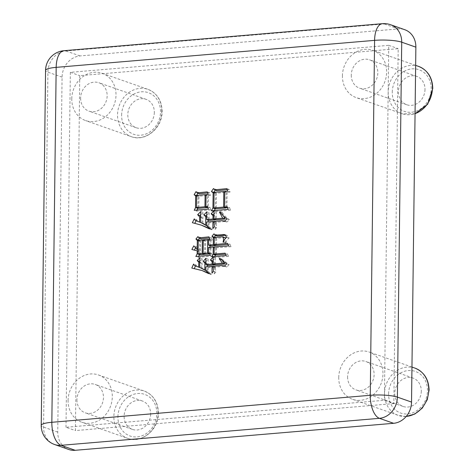 <?xml version="1.0" encoding="UTF-8"?>
<svg xmlns="http://www.w3.org/2000/svg" width="474" height="474" viewBox="0 0 474 474"><rect width="100%" height="100%" fill="white"/><g stroke="black" fill="none" stroke-linecap="round" stroke-linejoin="round"><path stroke-width="0.36" stroke-dasharray="2.37 1.78" d="M76.93 399.748A15.038 13.035 -70.6 0 0 85.213 412.813A15.038 13.035 -70.6 0 0 103.468 397.496A15.038 13.035 -70.6 0 0 95.185 384.432A15.038 13.035 -70.6 0 0 76.93 399.748M150.655 414.069A15.038 13.035 109.4 0 1 132.4 429.385A15.038 13.035 109.4 0 1 124.117 416.32A15.038 13.035 109.4 0 1 142.372 401.01A15.038 13.035 109.4 0 1 150.655 414.069M68.084 400.494A25.063 21.721 109.4 0 1 98.503 374.975A25.063 21.721 109.4 0 1 112.308 396.75A25.063 21.721 109.4 0 1 81.895 422.269A25.063 21.721 109.4 0 1 68.084 400.494M80.616 98.059A15.038 13.035 -70.6 0 0 88.899 111.117A15.038 13.035 -70.6 0 0 107.154 95.807A15.038 13.035 -70.6 0 0 98.87 82.743A15.038 13.035 -70.6 0 0 80.616 98.059M154.34 112.379A15.038 13.035 109.4 0 1 136.091 127.696A15.038 13.035 109.4 0 1 127.802 114.631A15.038 13.035 109.4 0 1 146.057 99.315A15.038 13.035 109.4 0 1 154.34 112.379M71.775 98.805A25.063 21.721 109.4 0 1 102.188 73.28A25.063 21.721 109.4 0 1 116 95.055A25.063 21.721 109.4 0 1 85.581 120.58A25.063 21.721 109.4 0 1 71.775 98.805M351.27 75.105A15.038 13.035 -70.6 0 0 359.553 88.17A15.038 13.035 -70.6 0 0 377.808 72.854A15.038 13.035 -70.6 0 0 369.524 59.795A15.038 13.035 -70.6 0 0 351.27 75.105M424.994 89.432A15.038 13.035 109.4 0 1 406.739 104.742A15.038 13.035 109.4 0 1 398.456 91.683A15.038 13.035 109.4 0 1 416.711 76.367A15.038 13.035 109.4 0 1 424.994 89.432M342.424 75.858A25.063 21.721 109.4 0 1 372.842 50.333A25.063 21.721 109.4 0 1 386.648 72.107A25.063 21.721 109.4 0 1 356.235 97.632A25.063 21.721 109.4 0 1 342.424 75.858M347.584 376.8A15.038 13.035 -70.6 0 0 355.867 389.859A15.038 13.035 -70.6 0 0 374.122 374.549A15.038 13.035 -70.6 0 0 365.833 361.484A15.038 13.035 -70.6 0 0 347.584 376.8M421.309 391.121A15.038 13.035 109.4 0 1 403.054 406.437A15.038 13.035 109.4 0 1 394.771 393.373A15.038 13.035 109.4 0 1 413.026 378.056A15.038 13.035 109.4 0 1 421.309 391.121M338.738 377.547A25.063 21.721 109.4 0 1 369.157 352.028A25.063 21.721 109.4 0 1 382.962 373.796A25.063 21.721 109.4 0 1 352.543 399.321A25.063 21.721 109.4 0 1 338.738 377.547M68.783 449.5A20.05 17.378 109.4 0 1 57.739 432.081L62.076 77.149A20.05 17.378 109.4 0 1 80.005 55.932L398.421 28.932A20.05 17.378 109.4 0 1 404.826 29.732M393.847 403.581L75.431 430.582L79.768 75.65L398.184 48.65L393.847 403.581L384.408 400.269L65.993 427.27L75.431 430.582M65.993 427.27L70.33 72.338L388.745 45.338L384.408 400.269M388.745 45.338L398.184 48.65M70.33 72.338L79.768 75.65M225.671 235.252L227.123 235.43L229.066 238.108C227.407 239.174 226.394 240.774 226.027 242.913L223.669 242.09M226.027 242.913L223.041 242.143M225.399 242.966L225.76 237.895M225.452 237.622L222.632 236.751M224.99 237.581L216.665 238.286L214.307 237.456M216.665 238.286L216.577 245.467M228.024 244.4L229.937 244.157L227.573 243.328M229.937 244.157L231.004 246.693L228.646 245.864M231.004 246.693L216.547 247.742L214.189 246.913M216.547 247.742L216.464 254.923M225.553 254.153L227.461 253.993L225.103 253.163M227.461 253.993L228.527 256.351L226.169 255.522M228.527 256.351L214.076 257.578L211.718 256.748M214.076 257.578L214.799 256.375M215.522 254.597L215.605 247.825L214.183 247.321M215.605 247.825L210.894 248.222L208.536 247.392M210.894 248.222L210.823 253.827L209.591 253.394M210.823 253.827L211.765 253.75L209.407 252.92M211.765 253.75L212.678 256.12L210.32 255.29M212.678 256.12L198.227 257.346L195.869 256.517M198.227 257.346L198.784 256.161M199.518 254.378L199.548 251.635L198.132 251.137M199.548 251.635L191.869 249.508M194.227 250.337L194.411 249.994M195.412 248.086L196.159 246.676L193.801 245.846M196.159 246.676L199.566 250.408L198.144 249.911M199.566 250.408L199.678 241.302L198.256 240.804M199.678 241.302L198.612 240.188M199.661 238.215L200.354 237.397L197.996 236.567M200.354 237.397L201.118 238.73M209.395 237.942L211.339 237.687L208.975 236.858M211.339 237.687L212.251 240.057L209.887 239.234M212.251 240.057L210.989 240.164L208.631 239.34M210.989 240.164L210.918 245.947M215.64 245.135L215.717 238.541L214.301 238.043M215.717 238.541L214.657 237.427M215.7 235.454L216.393 234.636L214.035 233.806M216.393 234.636L217.163 235.969M229.066 238.108L226.708 237.278M209.982 245.615L210.047 240.247L205.651 240.62L205.485 254.277M209.792 253.916L209.964 247.274M204.543 253.951L204.709 240.697L200.621 241.047L200.455 254.704M200.621 241.047L198.262 240.217M204.709 240.697L203.287 240.2M205.651 240.62L203.293 239.791M210.047 240.247L208.625 239.749M222.27 260.504L220.813 259.296M221.583 259.562L222.063 259.171L219.699 258.342M222.063 259.171L229.055 264.705L226.696 263.876M229.055 264.705L226.833 266.992L224.469 266.163M226.833 266.992L221.808 265.511M224.172 266.341L215.374 267.087L213.01 266.258M215.374 267.087L215.362 267.964L213.004 267.135M215.362 267.964L215.783 272.129L213.418 271.3M215.783 272.129L214.349 273.824L211.991 272.994M214.349 273.824L214.432 267.17L213.01 266.666M214.432 267.17L208.145 267.703L205.787 266.874M208.145 267.703L208.098 271.377L205.74 270.547M208.098 271.377L211.363 274.079L209.004 273.249M211.363 274.079L211.043 274.452L208.684 273.622M211.043 274.452L208.963 273.297M204.347 271.335L191.798 268.059M194.162 268.888L194.334 268.491M195.466 265.95L195.934 264.889L193.576 264.059M195.934 264.889L196.858 266.382L194.5 265.553M196.858 266.382L199.844 267.532M201.077 267.952L201.136 263.046L199.714 262.549M201.136 263.046L199.726 261.577M199.732 261.269L202.131 258.591L199.773 257.761M202.131 258.591L202.019 268.219L199.655 267.389M202.019 268.219L207.162 270.932L205.74 270.435M207.162 270.932L207.215 266.749M207.233 265.096L207.251 263.929L205.829 263.431M207.251 263.929L205.84 262.454M205.846 261.808L208.246 259.118L205.888 258.289M208.246 259.118L208.169 265.422M214.461 264.48L214.485 262.614L213.063 262.116M214.485 262.614L213.075 261.144M213.081 260.493L215.486 257.809L213.128 256.979M215.486 257.809L215.397 264.812M207.624 192.942L209.532 192.705L210.598 195.235L208.24 194.405M210.598 195.235L208.4 195.424L206.042 194.595M208.4 195.424L208.252 207.505L207.867 207.375M208.252 207.505L209.982 207.363L207.618 206.534M209.982 207.363L210.734 209.923L208.376 209.093M210.734 209.923L196.592 211.12L194.233 210.29M196.592 211.12L197.148 209.935M197.889 207.979L198.025 196.651L196.603 196.153M198.025 196.651L196.609 195.661M197.925 193.185L198.393 192.42L196.029 191.597M198.393 192.42L199.471 193.73M209.532 192.705L207.174 191.875M207.316 207.179L207.458 195.501L198.973 196.224L198.825 208.305M198.973 196.224L196.615 195.395M207.458 195.501L206.036 195.004M227.212 189.701L229.191 189.464L230.103 192.006L227.739 191.182M230.103 192.006L227.117 192.26L224.759 191.431M227.117 192.26L226.928 207.849M227.591 207.79L229.594 207.624L227.236 206.794M229.594 207.624L230.506 210.172L228.148 209.342M230.506 210.172L213.697 211.594L211.333 210.764M213.697 211.594L214.378 210.42M215.303 208.424L215.486 193.599L214.064 193.096M215.486 193.599L214.07 192.562M215.332 190.115L215.848 189.369L213.49 188.539M215.848 189.369L216.932 190.678M229.191 189.464L226.833 188.634M225.985 207.517L226.175 192.343L216.434 193.167L216.239 208.756M216.434 193.167L214.07 192.337M226.175 192.343L224.753 191.84M223.39 215.901L221.838 213.004L220.564 212.553M221.838 213.004L222.318 212.613L219.954 211.783M222.318 212.613C224.285 215.54 226.661 217.904 229.446 219.705L227.087 218.875M226.833 218.804L229.446 219.705L226.91 222.022L224.552 221.192M226.91 222.022L222.359 220.677M224.717 221.506L216.233 222.229L213.875 221.399M216.233 222.229L216.221 223.455L213.857 222.626M216.221 223.455L216.636 227.615L214.278 226.785M216.636 227.615L215.208 229.309L212.844 228.486M215.208 229.309L215.291 222.306L213.869 221.808M215.291 222.306L209.004 222.839L206.646 222.01M209.004 222.839L208.963 226.519L206.599 225.689M208.963 226.519L212.222 229.215L209.864 228.385M212.222 229.215L211.902 229.766L209.544 228.936M211.902 229.766L209.763 228.563M203.648 225.944L192.355 222.697M196.112 220.748L196.645 219.687L194.287 218.858M196.645 219.687L197.569 221.186L195.211 220.357M197.569 221.186L200.893 222.543M201.942 222.916L202.007 217.661L200.585 217.163M202.007 217.661L200.597 216.185M200.615 214.929L203.008 212.5L200.65 211.671M203.008 212.5L202.878 223.183L200.52 222.353M202.878 223.183L208.027 226.074L206.605 225.571M208.027 226.074L208.074 221.891M208.098 220.06L208.127 217.667L206.705 217.163M208.127 217.667L206.717 216.191M206.729 215.232L209.129 212.684L206.771 211.854M209.129 212.684L209.034 220.386M215.326 219.444L215.362 216.529L213.94 216.026M215.362 216.529L213.952 215.054M213.964 214.124L216.363 211.718L214.005 210.889M216.363 211.718L216.263 219.776M414.928 368.102A25.063 21.721 -70.6 0 0 384.515 393.627A25.063 21.721 -70.6 0 0 398.32 415.396A25.063 21.721 -70.6 0 0 406.236 416.403M388.579 393.9A22.059 19.114 109.4 0 1 408.304 370.555A22.059 19.114 109.4 0 1 427.501 390.6A22.059 19.114 109.4 0 1 407.776 413.938A22.059 19.114 109.4 0 1 388.579 393.9M418.619 66.413A25.063 21.721 -70.6 0 0 388.2 91.932A25.063 21.721 -70.6 0 0 402.005 113.707A25.063 21.721 -70.6 0 0 415.058 113.63M392.265 92.205A22.059 19.114 109.4 0 1 411.989 68.866A22.059 19.114 109.4 0 1 431.186 88.905A22.059 19.114 109.4 0 1 411.462 112.249A22.059 19.114 109.4 0 1 392.265 92.205M158.085 412.824A25.063 21.721 -70.6 0 0 144.28 391.05A25.063 21.721 -70.6 0 0 113.861 416.575A25.063 21.721 -70.6 0 0 127.666 438.349A25.063 21.721 -70.6 0 0 158.085 412.824M117.925 416.847A22.059 19.114 109.4 0 1 137.65 393.509A22.059 19.114 109.4 0 1 156.847 413.547A22.059 19.114 109.4 0 1 137.122 436.886A22.059 19.114 109.4 0 1 117.925 416.847M161.77 111.135A25.063 21.721 -70.6 0 0 147.965 89.361A25.063 21.721 -70.6 0 0 117.546 114.886A25.063 21.721 -70.6 0 0 131.351 136.654A25.063 21.721 -70.6 0 0 161.77 111.135M121.611 115.158A22.059 19.114 109.4 0 1 141.335 91.814A22.059 19.114 109.4 0 1 160.532 111.858A22.059 19.114 109.4 0 1 140.808 135.197A22.059 19.114 109.4 0 1 121.611 115.158M54.629 444.529A20.05 17.378 109.4 0 1 43.584 427.11L47.921 72.178A20.05 17.378 109.4 0 1 65.85 50.961L384.266 23.961A20.05 17.378 109.4 0 1 390.671 24.761M57.739 432.081L43.584 427.11A20.05 3.632 -179.3 0 1 41.226 425.362M62.076 77.149L47.921 72.178A20.05 3.632 -179.3 0 1 45.557 70.436M80.005 55.932L65.85 50.961A20.05 9.32 85.2 0 0 63.913 50.7M398.421 28.932L384.266 23.961A20.05 9.32 85.2 0 0 382.334 23.7M98.503 374.975L144.28 391.05C153.363 394.806 158.085 402.153 158.434 413.085C158.837 429.728 141.507 443.942 127.666 438.349L81.895 422.269M102.188 73.28L147.965 89.361C157.048 93.117 161.77 100.458 162.126 111.396C162.523 128.033 145.192 142.253 131.351 136.654L85.581 120.58M132.4 429.385L85.213 412.813M136.091 127.696L88.899 111.117M406.739 104.742L359.553 88.17M415.651 65.371L372.842 50.333M403.054 406.437L355.867 389.859M411.965 367.06L369.157 352.028M406.182 416.468L398.32 415.396L352.543 399.321M413.026 378.056L365.833 361.484M415.058 113.784L402.005 113.707L356.235 97.632M416.711 76.367L369.524 59.795M146.057 99.315L98.87 82.743M142.372 401.01L95.185 384.432M224.765 234.6L227.123 235.43M224.569 266.062L226.134 266.613M224.682 221.074L226.299 221.642"/><path stroke-width="0.71" d="M227.739 191.182L224.759 191.431L224.563 207.019L227.236 206.794L228.148 209.342L211.333 210.764L212.939 208.003L213.128 192.77L211.416 191.514L213.49 188.539L214.574 189.849L226.833 188.634L227.739 191.182M213.039 263.982L222.466 263.183L219.225 258.733L219.699 258.342L226.696 263.876L224.469 266.163L221.808 265.511L213.01 266.258L213.418 271.3L211.991 272.994L212.068 266.341L205.787 266.874L205.74 270.547L209.004 273.249L208.684 273.622L201.983 270.506L191.798 268.059L193.576 264.059L194.5 265.553L198.719 267.123L198.778 262.217L197.231 260.599L199.773 257.761L199.655 267.389L204.804 270.103L204.887 263.1L203.186 261.322L205.888 258.289L205.811 264.593L212.097 264.065L212.127 261.784L210.42 260.007L213.128 256.979L213.039 263.982L215.397 264.812L224.824 264.012L222.466 263.183M223.669 242.09L223.041 242.143C223.752 239.785 223.615 237.989 222.632 236.751L214.307 237.456L214.218 244.637L227.573 243.328L228.646 245.864L214.189 246.913L214.1 254.094L225.103 253.163L226.169 255.522L211.718 256.748L213.158 254.348L213.247 246.995L208.536 247.392L208.465 252.998L209.407 252.92L210.32 255.29L195.869 256.517L197.154 253.786L197.19 250.805L191.869 249.508L193.801 245.846L197.208 249.579L197.32 240.472L195.922 239.014L197.996 236.567L198.76 237.901L208.975 236.858L209.887 239.234L208.631 239.34L208.56 245.117L213.276 244.72L213.359 237.711L211.967 236.253L214.035 233.806L214.805 235.14L224.765 234.6L226.708 237.278C225.049 238.345 224.036 239.951 223.669 242.09M225.76 237.895L222.632 236.751M208.24 194.405L206.042 194.595L205.894 206.676L207.618 206.534L208.376 209.093L194.233 210.29L195.525 207.559L195.667 195.821L194.109 194.731L196.029 191.597L197.113 192.9L207.174 191.875L208.24 194.405M213.904 218.947L222.703 218.2L219.48 212.174L219.954 211.783C221.927 214.71 224.303 217.08 227.087 218.875L224.552 221.192L222.359 220.677L213.875 221.399L214.278 226.785L212.844 228.486L212.933 221.477L206.646 222.01L206.599 225.689L209.864 228.385L209.544 228.936L201.29 225.114L192.355 222.697L194.287 218.858L195.211 220.357L199.584 222.087L199.649 216.831L197.634 214.728L200.65 211.671L200.52 222.353L205.663 225.245L205.769 216.837L203.909 214.894L206.771 211.854L206.676 219.557L212.962 219.024L213.004 215.7L211.143 213.756L214.005 210.889L213.904 218.947L216.263 219.776L225.061 219.029L222.703 218.2M75.188 450.3A20.05 17.378 109.4 0 1 68.783 449.5L54.629 444.529A20.05 17.378 109.4 0 0 61.033 445.329L75.188 450.3L393.604 423.3L379.449 418.329L61.033 445.329A20.05 9.32 85.2 0 1 51.838 422.293L370.253 395.298L374.59 40.367L56.175 67.361L51.838 422.293A20.05 3.632 -179.3 0 0 41.226 425.362L45.557 70.436A20.05 3.632 -179.3 0 1 56.175 67.361A20.05 9.32 85.2 0 1 63.913 50.7A20.05 20.05 0 0 0 45.557 70.436M415.87 47.151L401.715 42.18A20.05 17.378 109.4 0 0 390.671 24.761L404.826 29.732A20.05 17.378 109.4 0 1 415.87 47.151L411.533 402.082A20.05 17.378 109.4 0 1 393.604 423.3M228.024 244.4L216.577 245.467L214.218 244.637M225.553 254.153L216.464 254.923L214.1 254.094M214.799 256.375L215.516 255.178L213.158 254.348M215.516 255.178L215.522 254.597M214.183 247.321L213.247 246.995M209.591 253.394L208.465 252.998M198.784 256.161L199.513 254.609L197.154 253.786M198.132 251.137L197.19 250.805M194.411 249.994L195.412 248.086M198.144 249.911L197.208 249.579M198.256 240.804L197.32 240.472M198.612 240.188L195.922 239.014M198.28 239.844L199.661 238.215M209.395 237.942L201.118 238.73L198.76 237.901M213.276 244.72L215.634 245.544L210.918 245.947L208.56 245.117M215.634 245.544L215.64 245.135M214.301 238.043L213.359 237.711M214.657 237.427L211.967 236.253M214.325 237.083L215.7 235.454M223.13 234.434L225.494 235.264L217.163 235.969L214.805 235.14M209.964 247.274L209.982 245.615M208.625 239.749L207.689 239.417L203.293 239.791L203.121 253.454L205.485 254.277L209.792 253.916M203.287 240.2L202.345 239.874L198.262 240.217L198.096 253.88L200.455 254.704L204.543 254.36L204.543 253.951M204.543 254.36L202.179 253.531L202.345 239.874M198.096 253.88L202.179 253.531M209.775 253.868L207.523 253.08L207.689 239.417M203.121 253.454L207.523 253.08M224.824 264.012L222.27 260.504M220.813 259.296L219.225 258.733M213.01 266.666L212.068 266.341M208.963 273.297L201.983 270.506M194.334 268.491L195.466 265.95M197.486 266.702L200.182 267.65M200.093 267.603L198.719 267.123M199.714 262.549L198.778 262.217M199.726 261.577L197.231 260.599M205.74 270.435L204.804 270.103M207.215 266.749L207.233 265.096M205.829 263.431L204.887 263.1M205.84 262.454L203.186 261.322M205.544 262.146L205.846 261.808M212.097 264.065L214.455 264.889L208.169 265.422L205.811 264.593M214.455 264.889L214.461 264.48M213.063 262.116L212.127 261.784M213.075 261.144L210.42 260.007M212.779 260.836L213.081 260.493M207.867 207.375L205.894 206.676M197.148 209.935L197.883 208.388L195.525 207.559M197.883 208.388L197.889 207.979M196.603 196.153L195.667 195.821M196.609 195.661L194.109 194.731M196.467 195.561L197.925 193.185M207.624 192.942L199.471 193.73L197.113 192.9M206.036 195.004L205.1 194.672L196.615 195.395L196.467 207.476L198.825 208.305L207.31 207.588L207.316 207.179M207.31 207.588L204.952 206.759L205.1 194.672M196.467 207.476L204.952 206.759M227.591 207.79L224.563 207.019M214.378 210.42L215.297 208.833L212.939 208.003M215.297 208.833L215.303 208.424M214.064 193.096L213.128 192.77M214.07 192.562L211.416 191.514M213.774 192.343L215.332 190.115M227.212 189.701L216.932 190.678L214.574 189.849M224.753 191.84L223.811 191.514L214.07 192.337L213.881 207.926L216.239 208.756L225.985 207.926L225.985 207.517M225.985 207.926L223.621 207.102L223.811 191.514M213.881 207.926L223.621 207.102M225.061 219.029L223.39 215.901M220.564 212.553L219.48 212.174M213.869 221.808L212.933 221.477M209.763 228.563L201.29 225.114M194.855 223.248L196.112 220.748M200.893 222.543L199.584 222.087M200.585 217.163L199.649 216.831M200.597 216.185L199.992 215.557L197.634 214.728M199.992 215.557L200.615 214.929M206.605 225.571L205.663 225.245M208.074 221.891L208.098 220.06M206.705 217.163L205.769 216.837M206.717 216.191L203.909 214.894M206.267 215.723L206.729 215.232M212.962 219.024L215.32 219.853L209.034 220.386L206.676 219.557M215.32 219.853L215.326 219.444M213.94 216.026L213.004 215.7M213.952 215.054L211.143 213.756M213.501 214.586L213.964 214.124M406.236 416.403A25.063 21.721 -70.6 0 0 428.739 389.877A25.063 21.721 -70.6 0 0 414.928 368.102C424.017 371.859 428.739 379.206 429.089 390.138L427.252 399.76L422.239 408.155L414.839 414.021L406.182 416.468M415.058 113.63A25.063 21.721 -70.6 0 0 432.424 88.182A25.063 21.721 -70.6 0 0 418.619 66.413C427.702 70.17 432.424 77.511 432.774 88.448L427.696 104.197L415.058 113.784M63.913 50.7L382.334 23.7A20.05 9.32 85.2 0 0 374.59 40.367A20.05 3.632 -179.3 0 1 401.715 42.18L397.378 397.111A20.05 17.378 109.4 0 1 379.449 418.329A20.05 9.32 85.2 0 1 370.253 395.298A20.05 3.632 -179.3 0 1 397.378 397.111L411.533 402.082M418.619 66.413L415.651 65.371M414.928 368.102L411.965 367.06M390.671 24.761A20.05 20.05 0 0 0 382.334 23.7M41.226 425.362A20.05 20.05 0 0 0 54.629 444.529M223.769 265.784L224.569 266.062M223.941 220.813L224.682 221.074"/></g></svg>
